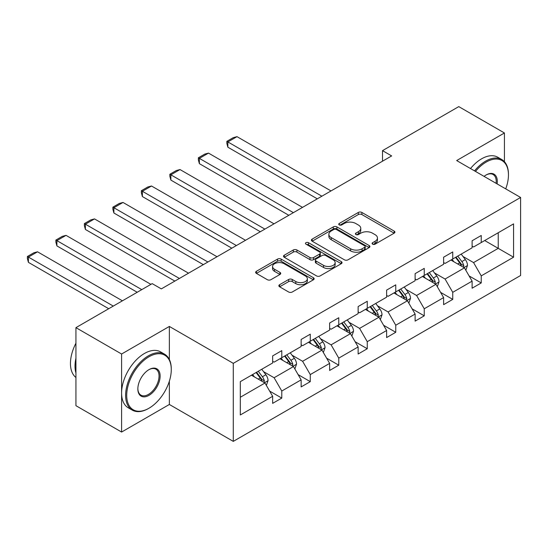 <?xml version="1.0" encoding="UTF-8"?>
<svg xmlns="http://www.w3.org/2000/svg" width="548" height="548" viewBox="0 0 548 548"><rect width="100%" height="100%" fill="white"/><g stroke="black" fill="none" stroke-linecap="round" stroke-linejoin="round"><path stroke-width="0.82" d="M372.613 244.161A1.774 1.028 0 0 0 375.12 244.161L394.17 233.16A2.535 1.466 0 0 0 394.916 232.126A2.535 1.466 0 0 0 394.17 231.092L361.899 212.46A2.535 1.466 0 0 0 358.31 212.46L339.267 223.461A1.774 1.028 0 0 0 338.746 224.18A1.774 1.028 0 0 0 339.267 224.906A1.774 1.028 0 0 0 341.774 224.906L344.24 223.481A8.11 4.685 0 0 1 355.714 223.481L358.406 225.036A8.11 4.685 0 0 1 360.776 228.352A8.11 4.685 0 0 1 358.406 231.66L355.94 233.085A1.774 1.028 0 0 0 355.419 233.811A1.774 1.028 0 0 0 355.94 234.537A1.774 1.028 0 0 0 358.447 234.537L360.913 233.112A8.11 4.685 0 0 1 372.387 233.112L375.079 234.66A8.11 4.685 0 0 1 377.456 237.976A8.11 4.685 0 0 1 375.079 241.291L372.613 242.709A1.774 1.028 0 0 0 372.092 243.435A1.774 1.028 0 0 0 372.613 244.161L372.613 242.709M279.603 284.713A2.535 1.466 0 0 0 278.864 285.748A2.535 1.466 0 0 0 279.603 286.782L288.659 292.009A2.535 1.466 0 0 0 292.248 292.009L313.401 279.795A2.535 1.466 0 0 0 314.141 278.761A2.535 1.466 0 0 0 313.401 277.726L281.131 259.094A2.535 1.466 0 0 0 277.541 259.094L256.389 271.308A2.535 1.466 0 0 0 255.649 272.342A2.535 1.466 0 0 0 256.389 273.377L267.328 279.692A2.535 1.466 0 0 0 270.911 279.692L279.966 274.466A2.535 1.466 0 0 0 280.706 273.425A2.535 1.466 0 0 0 279.966 272.39L274.541 269.26A6.782 3.918 0 0 1 272.555 266.492A6.782 3.918 0 0 1 276.74 262.876A6.782 3.918 0 0 1 284.131 263.725L305.38 275.986A6.782 3.918 0 0 1 307.366 278.761A6.782 3.918 0 0 1 303.181 282.378A6.782 3.918 0 0 1 295.79 281.528L292.248 279.48A2.535 1.466 0 0 0 288.659 279.48L279.603 284.713L279.603 286.782M169.359 326.437L121.594 354.015L75.932 327.649L75.932 405.684L121.594 432.05L169.359 404.472L233.284 441.38L233.284 363.345L169.359 326.437L169.359 359.515M504.434 161.701L504.434 132.979L456.669 160.557L520.6 197.465L233.284 363.345M504.434 132.979L458.772 106.62L382.511 150.645L382.511 161.187M75.932 327.649L152.186 283.624L161.324 288.892L391.649 155.92L382.511 150.645M344.418 259.814A2.535 1.466 0 0 0 348.001 259.814L369.16 247.6A2.535 1.466 0 0 0 369.9 246.566A2.535 1.466 0 0 0 369.16 245.531L336.89 226.899A2.535 1.466 0 0 0 333.3 226.899L312.148 239.113A2.535 1.466 0 0 0 311.401 240.147A2.535 1.466 0 0 0 312.148 241.182L344.418 259.814M306.668 244.545A1.774 1.028 0 0 1 308.469 244.792L308.469 242.689L341.281 261.629A2.535 1.466 0 0 1 342.021 262.663A2.535 1.466 0 0 1 341.281 263.698L320.128 275.911A2.535 1.466 0 0 1 316.539 275.911L284.268 257.279L284.268 255.21A2.535 1.466 0 0 0 283.528 256.245A2.535 1.466 0 0 0 284.268 257.279M284.268 255.21L293.324 249.984A2.535 1.466 0 0 1 296.906 249.984L309.997 257.539A2.535 1.466 0 0 0 313.579 257.539L319.587 254.073A2.535 1.466 0 0 0 320.327 253.039A2.535 1.466 0 0 0 319.587 251.998L305.962 244.134A1.774 1.028 0 0 1 305.442 243.408A1.774 1.028 0 0 1 306.538 242.463A1.774 1.028 0 0 1 308.469 242.689M121.594 354.015L121.594 432.05M240.319 381.641L272.651 362.975L272.651 355.912L281.782 350.638L281.782 357.707L301.14 346.528L301.14 339.459L310.278 334.184L310.278 341.253L329.636 330.074L329.636 323.012L338.767 317.737L338.767 324.8L358.132 313.627L358.132 306.558L367.263 301.284L367.263 308.353L386.621 297.174L386.621 290.104L395.759 284.837L395.759 291.899L415.117 280.72L415.117 273.658L424.248 268.383L424.248 275.452L443.613 264.273L443.613 257.204L452.744 251.936L452.744 258.999L472.109 247.819L472.109 240.757L481.24 235.482L481.24 242.545L513.565 223.885L513.565 257.204L481.24 275.87L481.24 282.939L472.109 288.207L472.109 281.145L452.744 292.324L452.744 299.386L443.613 304.661L443.613 297.598L424.248 308.771L424.248 315.84L415.117 321.114L415.117 314.045L395.759 325.224L395.759 332.287L386.621 337.561L386.621 330.499L367.263 341.678L367.263 348.74L358.132 354.015L358.132 346.946L338.767 358.125L338.767 365.194L329.636 370.462L329.636 363.399L310.278 374.579L310.278 381.641L301.14 386.915L301.14 379.846L281.782 391.025L281.782 398.095L272.651 403.369L272.651 396.3L240.319 414.966L240.319 381.641M233.284 441.38L520.6 275.5L520.6 197.465M279.953 358.755L293.468 366.564L274.11 377.743L263.54 371.64M274.11 377.743L281.782 391.025M293.468 366.564L301.14 379.846M272.651 361.29L274.11 362.132L281.782 357.707M308.449 342.308L321.964 350.11L302.606 361.29L292.029 355.186M302.606 361.29L310.278 374.579M321.964 350.11L329.636 363.399M301.14 344.836L302.606 345.685L310.278 341.253M336.945 325.855L350.46 333.664L331.095 344.836L320.525 338.733M331.095 344.836L338.767 358.125M350.46 333.664L358.132 346.946M329.636 328.389L331.095 329.232L338.767 324.8M365.434 309.408L378.956 317.21L359.591 328.389L349.021 322.286M359.591 328.389L367.263 341.678M378.956 317.21L386.621 330.499M358.132 311.935L359.591 312.778L367.263 308.353M393.93 292.954L407.445 300.756L388.087 311.935L377.51 305.832M388.087 311.935L395.759 325.224M407.445 300.756L415.117 314.045M386.621 295.488L388.087 296.331L395.759 291.899M422.426 276.507L435.941 284.309L416.576 295.488L406.006 289.385M416.576 295.488L424.248 308.771M435.941 284.309L443.613 297.598M415.117 279.035L416.576 279.877L424.248 275.452M450.915 260.053L464.437 267.856L445.072 279.035L434.502 272.931M445.072 279.035L452.744 292.324M464.437 267.856L472.109 281.145M443.613 262.588L445.072 263.43L452.744 258.999M484.706 240.545L498.228 248.347L473.568 262.588L462.992 256.478M473.568 262.588L481.24 275.87M513.565 257.204L498.228 248.347L498.228 232.742L513.565 223.885M472.109 246.134L473.568 246.977L481.24 242.545M240.319 397.252L264.979 383.011L251.464 375.209M264.979 383.011L272.651 396.3M469.095 275.925L481.24 282.939M440.599 292.379L452.744 299.386M412.103 308.825L424.248 315.84M383.614 325.279L395.759 332.287M355.118 341.726L367.263 348.74M326.622 358.18L338.767 365.194M298.126 374.627L310.278 381.641M269.637 391.08L281.782 398.095M169.359 404.472L169.359 381.168M373.318 244.408L375.079 243.394A8.11 4.685 0 0 0 377.456 240.086L377.456 237.976M360.776 228.352L360.776 230.461A8.11 4.685 0 0 1 358.406 233.77L356.645 234.784M394.135 233.181L361.899 214.569A2.535 1.466 0 0 0 358.31 214.569L339.972 225.16M369.126 247.621L336.89 229.009A2.535 1.466 0 0 0 333.3 229.009L312.182 241.202M364.68 247.292A1.774 1.028 0 0 0 365.194 246.566A1.774 1.028 0 0 0 364.68 245.84L336.349 229.489A1.774 1.028 0 0 0 333.842 229.489L331.239 230.989A8.11 4.685 0 0 0 328.862 234.304A8.11 4.685 0 0 0 331.239 237.613L350.604 248.792A8.11 4.685 0 0 0 362.077 248.792L364.68 247.292L364.68 249.402A1.774 1.028 0 0 0 365.194 248.676L365.194 246.566M328.862 234.304L328.862 236.407A8.11 4.685 0 0 0 331.239 239.723L331.239 237.613M364.68 249.402L362.077 250.902A8.11 4.685 0 0 1 350.604 250.902L331.239 239.723M284.302 257.3L293.324 252.094L293.324 249.984M320.327 253.039L320.327 255.142A2.535 1.466 0 0 1 319.587 256.183L313.579 259.649A2.535 1.466 0 0 1 309.997 259.649L296.906 252.094A2.535 1.466 0 0 0 293.324 252.094M308.469 244.792L341.246 263.718M323.573 265.383A6.782 3.918 0 0 0 330.965 266.225A6.782 3.918 0 0 0 335.157 262.608A6.782 3.918 0 0 0 333.17 259.841L325.683 255.519A2.535 1.466 0 0 0 322.094 255.519L316.093 258.985A2.535 1.466 0 0 0 315.347 260.026A2.535 1.466 0 0 0 316.093 261.06L323.573 265.383L323.573 267.486A6.782 3.918 0 0 0 330.965 268.335A6.782 3.918 0 0 0 335.157 264.718L335.157 262.608M315.347 260.026L315.347 262.129A2.535 1.466 0 0 0 316.093 263.17L316.093 261.06M323.573 267.486L316.093 263.17M307.366 278.761L307.366 280.871A6.782 3.918 0 0 1 303.181 284.487A6.782 3.918 0 0 1 295.79 283.638L292.248 281.59A2.535 1.466 0 0 0 288.659 281.59L279.638 286.803M272.555 266.492L272.555 268.602A6.782 3.918 0 0 0 274.541 271.37L274.541 269.26M279.932 274.48L274.541 271.37M313.367 279.816L281.131 261.197A2.535 1.466 0 0 0 277.541 261.197L256.423 273.397M465.821 270.26L467.499 265.41A6.843 3.952 -120 0 0 465.32 259.581L461.217 254.108M321.875 196.205L227.858 141.925L236.996 136.651L331.006 190.93M453.86 261.752L452.086 259.382M227.858 147.2L226.858 143.453L226.858 141.343L227.858 141.925L227.858 147.2L317.306 198.835M463.423 267.273L463.807 265.705A6.843 3.952 -120 0 0 461.848 261.588L457.744 256.108M456.032 257.101L460.546 263.129A3.487 2.014 60 0 1 461.176 264.184L463.807 265.705M455.552 257.375L459.656 262.848A6.843 3.952 60 0 1 461.361 266.081M226.858 141.343L233.249 137.651L236.996 136.651M505.722 188.875A31.517 18.194 120 0 0 508.455 174.956A31.517 18.194 120 0 0 486.172 162.085A31.517 18.194 120 0 0 475.479 171.414M474.527 170.866A32.291 18.639 -60 0 1 485.624 161.139A32.291 18.639 -60 0 1 501.769 159.537A32.291 18.639 -60 0 1 508.455 174.319L508.455 174.956M484.083 176.381A15.755 9.097 -60 0 1 486.172 174.949L486.172 174.949A15.755 9.097 -60 0 1 497.111 183.909M470.506 168.544A32.291 18.639 -60 0 1 481.603 158.817A32.291 18.639 -60 0 1 497.748 157.221L501.769 159.537M496.091 183.32A14.981 8.652 120 0 0 493.111 174.524A14.981 8.652 120 0 0 485.891 175.113M148.446 408.534L148.994 408.219A31.517 18.194 120 0 0 171.277 369.619A31.517 18.194 120 0 0 148.994 356.755A31.517 18.194 120 0 0 126.711 395.348A31.517 18.194 120 0 0 148.994 408.219L148.446 408.534A32.291 18.639 -60 0 1 132.301 410.13A32.291 18.639 -60 0 1 127.348 384.258A32.291 18.639 -60 0 1 148.446 355.803A32.291 18.639 -60 0 1 164.592 354.207A32.291 18.639 -60 0 1 171.277 368.989L171.277 369.619M148.994 395.348A15.755 9.097 -60 0 1 137.849 388.916A15.755 9.097 -60 0 1 148.994 369.619L148.994 369.619A15.755 9.097 -60 0 1 160.132 376.051A15.755 9.097 -60 0 1 148.994 395.348M137.856 388.594A14.981 8.652 120 0 0 140.952 395.142A14.981 8.652 120 0 0 148.446 394.402A14.981 8.652 120 0 0 158.235 381.203A14.981 8.652 120 0 0 155.933 369.194A14.981 8.652 120 0 0 148.714 369.784M132.301 410.13L128.28 407.815A32.291 18.639 -60 0 1 123.334 381.935A32.291 18.639 -60 0 1 144.425 353.487A32.291 18.639 -60 0 1 160.571 351.885L164.592 354.207M75.932 372.996A32.291 18.639 -60 0 1 75.932 358.234M75.932 377.476A32.291 18.639 -60 0 1 75.932 343.206M437.331 286.714L439.01 281.864A6.843 3.952 -120 0 0 436.825 276.034L432.721 270.561M293.379 212.651L199.369 158.372L208.5 153.104L302.51 207.377M425.371 278.206L423.59 275.829M199.369 163.647L198.362 159.906L198.362 157.797L199.369 158.372L199.369 163.647L288.81 215.289M434.927 283.727L435.311 282.151A6.843 3.952 -120 0 0 433.352 278.035L429.255 272.562M427.536 273.555L432.05 279.576A3.487 2.014 60 0 1 432.687 280.638L435.311 282.151M427.063 273.829L431.16 279.302A6.843 3.952 60 0 1 432.865 282.535M198.362 157.797L204.753 154.104L208.5 153.104M408.835 303.16L410.514 298.311A6.843 3.952 -120 0 0 408.329 292.481L404.232 287.008M264.883 229.105L170.873 174.826L180.004 169.551L274.021 223.831M396.875 294.653L395.094 292.283M170.873 180.1L169.866 176.353L169.866 174.243L170.873 174.826L170.873 180.1L260.321 231.742M406.438 300.174L406.822 298.605A6.843 3.952 -120 0 0 404.862 294.488L400.759 289.015M399.047 290.002L403.554 296.03A3.487 2.014 60 0 1 404.191 297.084L406.822 298.605M398.567 290.276L402.67 295.756A6.843 3.952 60 0 1 404.376 298.982M169.866 174.243L176.264 170.558L180.004 169.551M380.339 319.614L382.018 314.764A6.843 3.952 -120 0 0 379.833 308.935L375.736 303.462M236.394 245.552L142.377 191.279L151.515 186.005L245.525 240.284M368.379 311.106L366.605 308.73M142.377 196.547L141.377 192.807L141.377 190.697L142.377 191.279L142.377 196.547L231.825 248.189M377.942 316.628L378.325 315.052A6.843 3.952 -120 0 0 376.366 310.935L372.263 305.462M370.551 306.455L375.065 312.476A3.487 2.014 60 0 1 375.695 313.538L378.325 315.052M370.071 306.729L374.174 312.202A6.843 3.952 60 0 1 375.88 315.436M141.377 190.697L147.768 187.005L151.515 186.005M351.843 336.068L353.529 331.211A6.843 3.952 -120 0 0 351.343 325.382L347.24 319.909M207.898 262.006L113.888 207.726L123.019 202.452L217.029 256.731M339.883 327.56L338.109 325.183M113.888 213.001L112.881 209.254L112.881 207.151L113.888 207.726L113.888 213.001L203.329 264.643M349.446 333.074L349.829 331.506A6.843 3.952 -120 0 0 347.87 327.389L343.774 321.916M342.055 322.902L346.569 328.93A3.487 2.014 60 0 1 347.206 329.985L349.829 331.506M341.582 323.183L345.678 328.656A6.843 3.952 60 0 1 347.384 331.889M112.881 207.151L119.272 203.459L123.019 202.452M323.354 352.515L325.033 347.665A6.843 3.952 -120 0 0 322.847 341.836L318.744 336.362M179.401 278.453L85.392 224.18L94.523 218.905L188.533 273.185M311.394 344.007L309.613 341.637M85.392 229.454L84.385 225.708L84.385 223.598L85.392 224.18L85.392 229.454L174.839 281.09M320.957 349.528L321.34 347.959A6.843 3.952 -120 0 0 319.374 343.843L315.278 338.363M313.559 339.356L318.073 345.377A3.487 2.014 60 0 1 318.71 346.439L321.34 347.959M313.086 339.63L317.189 345.103A6.843 3.952 60 0 1 318.895 348.336M84.385 223.598L90.783 219.906L94.523 218.905M294.858 368.968L296.536 364.119A6.843 3.952 -120 0 0 294.351 358.289L290.255 352.809M141.774 289.632L56.896 240.627L66.034 235.359L150.912 284.364M282.898 360.461L281.124 358.084M56.896 245.901L55.896 242.161L55.896 240.051L56.896 240.627L56.896 245.901L137.212 292.269M292.461 365.982L292.844 364.406A6.843 3.952 -120 0 0 290.885 360.289L286.782 354.816M285.07 355.803L289.584 361.831A3.487 2.014 60 0 1 290.214 362.892L292.844 364.406M284.59 356.084L288.693 361.557A6.843 3.952 60 0 1 290.399 364.79M55.896 240.051L62.287 236.359L66.034 235.359M266.362 385.415L268.047 380.565A6.843 3.952 -120 0 0 265.862 374.736L261.759 369.263M113.285 306.085L28.407 257.081L37.538 251.806L122.416 300.811M254.402 376.908L252.628 374.537M28.407 262.355L27.4 258.608L27.4 256.498L28.407 257.081L28.407 262.355L108.716 308.723M263.965 382.429L264.348 380.86A6.843 3.952 -120 0 0 262.389 376.743L258.286 371.27M256.574 372.256L261.088 378.284A3.487 2.014 60 0 1 261.718 379.339L264.348 380.86M256.094 372.53L260.197 378.004A6.843 3.952 60 0 1 261.903 381.237M27.4 256.498L33.791 252.806L37.538 251.806M375.079 243.394L375.079 241.291M355.94 234.537L355.94 233.085M358.406 233.77L358.406 231.66M339.267 224.906L339.267 223.461M358.31 214.569L358.31 212.46M361.899 214.569L361.899 212.46M394.17 233.16L394.17 231.092M312.148 241.182L312.148 239.113M333.3 229.009L333.3 226.899M336.89 229.009L336.89 226.899M369.16 247.6L369.16 245.531M350.604 250.902L350.604 248.792M362.077 250.902L362.077 248.792M296.906 252.094L296.906 249.984M309.997 259.649L309.997 257.539M313.579 259.649L313.579 257.539M319.587 256.183L319.587 254.073M341.281 263.698L341.281 261.629M288.659 281.59L288.659 279.48M292.248 281.59L292.248 279.48M295.79 283.638L295.79 281.528M279.966 274.466L279.966 272.39M256.389 273.377L256.389 271.308M277.541 261.197L277.541 259.094M281.131 261.197L281.131 259.094M313.401 279.795L313.401 277.726M463.944 267.575L467.458 265.54M461.848 261.588L465.32 259.581M457.71 263.972L459.656 262.848M435.448 284.022L438.962 281.994M433.352 278.035L436.825 276.034M429.214 280.425L431.16 279.302M406.952 300.475L410.473 298.448M404.862 294.488L408.329 292.481M400.718 296.879L402.67 295.756M378.463 316.922L381.977 314.894M376.366 310.935L379.833 308.935M372.229 313.326L374.174 312.202M349.966 333.376L353.481 331.348M347.87 327.389L351.343 325.382M343.733 329.78L345.678 328.656M321.471 349.829L324.985 347.795M319.374 343.843L322.847 341.836M315.237 346.226L317.189 345.103M292.975 366.276L296.495 364.249M290.885 360.289L294.351 358.289M286.748 362.68L288.693 361.557M264.485 382.73L267.999 380.696M262.389 376.743L265.862 374.736M258.252 379.127L260.197 378.004"/></g></svg>
